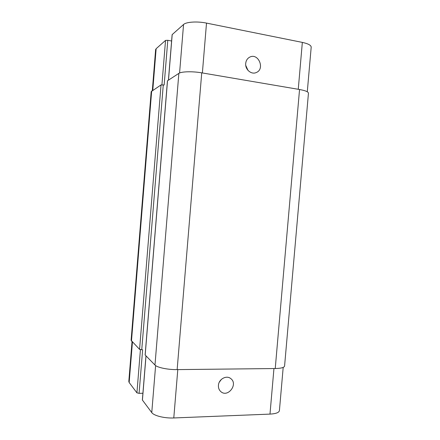 <?xml version="1.0" encoding="UTF-8"?>
<svg xmlns="http://www.w3.org/2000/svg" width="440" height="440" viewBox="0 0 440 440"><rect width="100%" height="100%" fill="white"/><g stroke="black" fill="none" stroke-linecap="round" stroke-linejoin="round"><path stroke-width="0.66" d="M218.433 385.347C218.724 379.088 226.573 374.88 230.813 378.631C238.469 384.252 227.673 398.161 220.726 391.523C219.038 389.939 218.273 387.882 218.433 385.347M219.313 382.179L221.447 379.335M245.702 63.426C246.032 60.506 247.368 58.41 249.706 57.151C258.346 52.481 265.32 69.108 256.24 72.545C251.339 74.904 244.981 69.454 245.702 63.426M248.023 70.406L245.751 65.412M307.291 91.79L311.195 47.168C311.13 45.265 308.176 43.67 302.341 42.4L206.509 23.1C197.329 21.175 186.191 21.896 183.552 24.497L172.123 34.656L168.416 80.135M171.606 41.008L167.783 40.299L165.534 40.409L156.139 48.708L155.623 49.61L152.317 90.558M283.19 367.4L279.411 410.619C279.004 412.61 275.864 413.771 269.984 414.106L173.784 417.962C164.566 418.407 153.89 415.756 151.762 412.588L142.362 399.999L145.959 355.872M142.912 393.25L139.084 393.344L136.923 392.843L129.162 382.525L128.81 381.491L132.028 341.688M275.237 368.533C281.105 368.39 284.213 367.565 284.576 366.053L308.451 93.214C308.341 91.806 305.377 90.569 299.547 89.507L201.735 72.842C192.522 71.214 181.429 71.505 178.855 73.376L167.448 80.812L145.129 354.959L154.974 365.046C157.163 367.527 167.904 369.776 177.144 369.611L275.237 368.533L299.547 89.507M167.783 40.299L164.148 85.019L161.035 84.915L151.19 91.619L131.104 340.334L139.574 349.371L142.626 349.8L139.084 393.344M177.793 369.606L173.784 417.962M155.612 365.58L151.762 412.588M146.02 355.933L142.417 400.153M140.426 349.679L136.923 392.843M132.429 342.1L129.162 382.525M273.95 368.55L269.984 414.106M179.575 73.002L183.552 24.497M202.378 72.952L206.509 23.1M168.487 80.091L172.2 34.524M161.931 84.772L165.534 40.409M152.779 90.261L156.139 48.708M298.26 89.287L302.341 42.4M151.673 90.976L131.472 341.127M161.035 84.915L139.574 349.371M163.273 84.882L141.746 349.8M167.519 80.713L145.178 355.08M178.855 73.376L154.974 365.046M201.735 72.842L177.144 369.611M230.527 378.417L230.813 378.631M249.359 57.338L249.706 57.151"/></g></svg>
